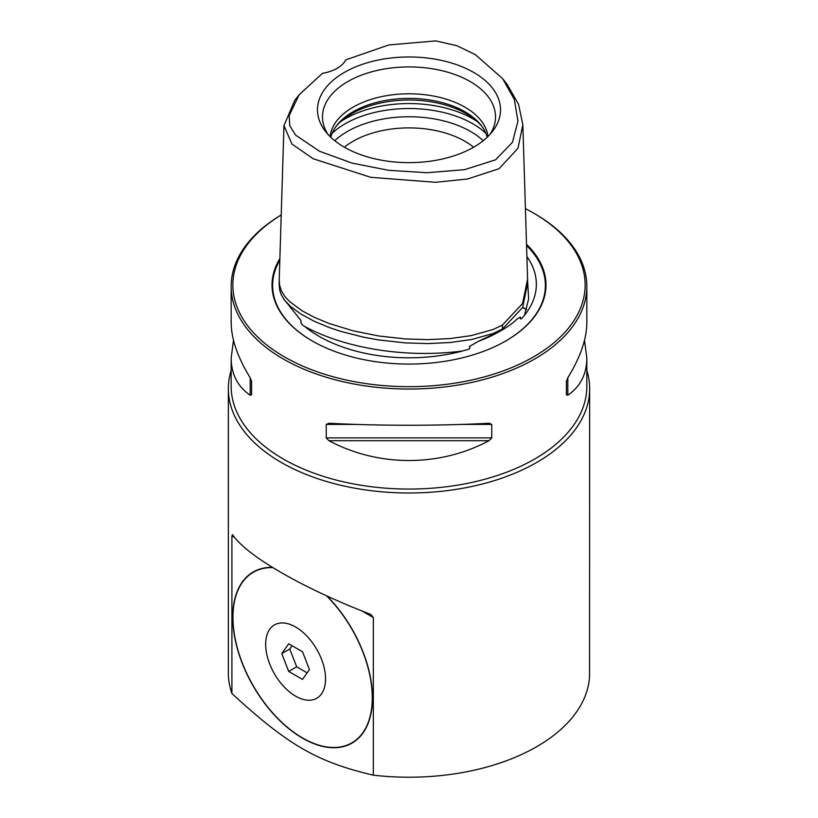 <?xml version="1.0" encoding="UTF-8"?>
<svg xmlns="http://www.w3.org/2000/svg" width="818" height="818" viewBox="0 0 818 818"><rect width="100%" height="100%" fill="white"/><g stroke="black" fill="none" stroke-linecap="round" stroke-linejoin="round"><path stroke-width="1.23" d="M526.894 256.484A127.352 73.528 180 0 1 527.988 258.089A127.352 73.528 180 0 1 524.491 315.267C523.53 316.229 519.859 321.873 520.463 317.047L516.935 319.092C513.356 322.721 508.295 326.443 501.741 330.247L478.53 341.27L469.338 346.556C471.955 349.542 465.002 350.002 462.661 350.963A127.352 73.528 0 0 1 304.787 326.535C301.75 324.869 300.492 322.865 301.014 320.523L283.744 299.02M502.497 329.02L522.692 307.394L527.712 282.977L527.59 279.081L522.538 303.55L502.416 325.073L493.009 329.542L471.107 335.636L450.166 338.56L427.712 339.623L405.196 338.918L378.611 335.963L353.059 330.799L329.133 323.499L314.173 317.261L302.098 310.799L289.552 301.515L284.787 296.372L281.392 290.881L279.582 285.155L279.214 279.961L279.102 283.918L279.705 290.216L281.28 294.797L284.684 300.298L290.533 306.433L300.666 313.907L314.092 321.218L329.061 327.456L340.973 331.433L363.325 337.139L378.581 339.92L405.186 342.885L427.712 343.58L450.186 342.517L472.088 339.419L493.131 333.468L502.497 329.02L502.416 325.073M299.122 94.776L294.654 100.532L283.969 125.614L291.954 144.06L313.151 158.723L370.728 177.322L435.605 182.291L467.507 178.999L499.052 168.713L517.999 148.303L522.835 124.704L518.561 104.305L507.191 84.489L502.722 78.733L475.36 54.612L456.802 45.675L435.769 40.9L388.816 44.949L345.769 59.857A33.875 19.56 0 0 1 337.139 68.323A33.875 19.56 180 0 1 322.476 73.303L299.122 94.776L289.153 115.594L289.797 125.757L295.595 135.113L319.521 151.269L351.944 163.068L388.519 170.297L426.884 172.721L464.512 169.674L495.596 159.807L512.436 142.332L517.947 121.156L514.338 99.489L502.722 78.733M325.544 678.879A42.342 24.448 60 0 1 295.605 696.159A42.342 24.448 60 0 1 265.666 644.308A42.342 24.448 60 0 1 295.605 627.017A42.342 24.448 60 0 1 325.544 678.879M259.224 569.277A98.518 56.882 -120 0 0 254.756 571.424L253.355 572.232A98.518 56.882 60 0 0 232.946 617.324A98.518 56.882 -120 0 0 275.952 716.466A98.518 56.882 -120 0 0 351.873 742.867A98.518 56.882 -120 0 0 372.272 697.764A98.518 56.882 60 0 0 326.535 595.811M357.364 739.257A98.518 56.882 60 0 1 353.264 742.059L351.873 742.867M272.363 567.365A98.794 57.045 -120 0 0 253.212 571.986A98.794 57.045 -120 0 0 232.752 617.212A98.794 57.045 60 0 0 275.881 716.64A98.794 57.045 60 0 0 352.006 743.112A98.794 57.045 60 0 0 372.476 697.877A98.794 57.045 -120 0 0 326.985 596.015M249.255 575.023A98.794 57.045 60 0 1 253.917 571.588M232.762 535.023L231.903 535.872L231.903 693.511A180.655 104.305 180 0 1 228.345 672.917L228.345 388.693A180.655 104.305 180 0 0 339.869 485.054A180.655 104.305 180 0 0 536.741 462.446A180.655 104.305 0 0 0 589.655 388.693L589.543 676.721A180.655 104.305 0 0 1 536.741 746.67A180.655 104.305 180 0 1 373.325 775.167L373.325 617.529L370.963 614.635L369.266 613.837C302.517 588.05 247.251 556.138 232.762 535.023L232.394 534.635M231.903 693.511C287.916 745.086 317.312 762.059 373.325 775.167M228.345 388.693A180.655 104.305 180 0 1 231.167 370.329M566.404 381.331L566.404 394.808L566.404 381.331L567.815 377.752C580.381 357.292 586.721 338.897 586.833 322.589L586.833 286.361A177.833 102.669 0 0 1 534.747 358.959A177.833 102.669 180 0 1 340.942 381.219A177.833 102.669 180 0 1 231.167 286.361L231.167 322.589C231.279 338.897 237.619 357.292 250.185 377.752L251.596 381.331L251.596 394.808L250.185 395.217C237.619 386.597 231.279 374.184 231.167 357.987L231.167 386.382A177.833 102.669 0 0 0 340.942 481.24A177.833 102.669 0 0 0 534.747 458.99A177.833 102.669 180 0 0 586.833 386.382L586.833 357.987L584.502 340.288M499.788 331.362L501.741 330.247L499.788 331.362A128.395 74.131 180 0 1 478.53 341.27M526.516 244.337A136.984 79.09 0 0 1 505.861 340.901L505.861 340.901A136.984 79.09 180 0 1 312.139 340.901A136.984 79.09 180 0 1 279.879 258.57M525.422 208.662A176.146 101.698 180 0 1 533.551 213.069A176.146 101.698 180 0 1 533.551 356.883A176.146 101.698 180 0 1 286.096 357.824A176.146 101.698 180 0 1 281.218 214.981M586.833 286.361A177.833 102.669 0 0 0 534.747 213.754L533.551 213.069M522.671 307.425A177.833 102.669 180 0 1 526.649 309.388M566.404 394.808L567.815 395.217C580.381 386.597 586.721 374.184 586.833 357.987M344.378 147.22A79.111 45.675 180 0 1 353.059 141.279A79.111 45.675 0 0 1 473.622 147.22M482.078 126.575A81.064 46.8 180 0 0 351.679 113.743A81.064 46.8 0 0 0 335.922 126.575M487.221 137.24A79.111 45.675 180 0 0 481.219 125.42A79.111 45.675 180 0 0 353.059 111.769A79.111 45.675 0 0 0 336.781 125.42A79.111 45.675 0 0 0 330.779 137.24M487.947 136.534A79.111 45.675 180 0 0 436.914 96.728A79.111 45.675 180 0 0 353.059 107.168A79.111 45.675 0 0 0 330.053 136.534M490.074 134.326A86.524 49.949 180 0 0 493.949 126.34A86.524 49.949 180 0 0 449.563 72.751A86.524 49.949 180 0 0 347.824 81.555A86.524 49.949 0 0 0 324.051 126.34A86.524 49.949 0 0 0 327.926 134.326M344.286 72.444A91.514 52.833 0 0 0 325.462 131.381A91.514 52.833 0 0 0 473.714 147.168A91.514 52.833 180 0 0 492.538 131.381A91.514 52.833 180 0 0 460.902 66.289A91.514 52.833 180 0 0 344.286 72.444M489.021 423.254L491.761 424.43L491.761 437.906L489.021 440.718C439.563 467.119 378.437 467.119 328.979 440.718L326.239 437.906L326.239 424.43L328.979 423.254C378.437 425.912 439.563 425.912 489.021 423.254L489.45 423.233M231.167 357.987L233.498 340.288M231.167 286.361A177.833 102.669 180 0 1 281.218 214.95M589.655 388.693A180.655 104.305 0 0 0 586.833 370.329M526.608 309.511A180.655 104.305 0 0 0 522.6 307.588M352.701 742.693A98.794 57.045 60 0 1 347.394 745.014M253.355 572.232A98.518 56.882 60 0 1 272.793 567.631M288.693 643.766L281.781 653.602L288.693 671.425L302.527 679.41L309.439 669.574L302.527 651.752L288.693 643.766M307.128 672.856L296.678 666.813L289.766 649.001L281.781 653.602M289.766 649.001L292.067 645.719M288.693 671.425L296.678 666.813M524.491 315.267L528.653 298.846L527.682 282.251M312.353 341.024A136.381 78.743 180 0 1 279.828 260.206M334.777 140.716A87.107 50.287 180 0 1 347.405 131.483A87.107 50.287 180 0 1 483.223 140.716M485.882 133.303A90.328 52.148 0 0 0 345.124 123.804A90.328 52.148 0 0 0 332.118 133.303M477.109 121.453A90.328 52.148 0 0 0 345.124 118.835A90.328 52.148 0 0 0 340.891 121.453M567.815 377.752L567.815 395.217M491.761 424.43L461.321 424.43M356.679 424.43L326.239 424.43M491.761 437.906L326.239 437.906M489.021 440.718L328.979 440.718M250.185 395.217L250.185 377.752M526.557 245.553A136.381 78.743 180 0 1 505.647 341.024M304.787 326.535C346.137 348.867 407.507 358.366 462.661 350.963M373.325 617.529L361.914 610.944M234.582 537.426L231.903 535.872M522.835 124.704L527.59 279.081M283.969 125.614L279.214 279.991"/></g></svg>
